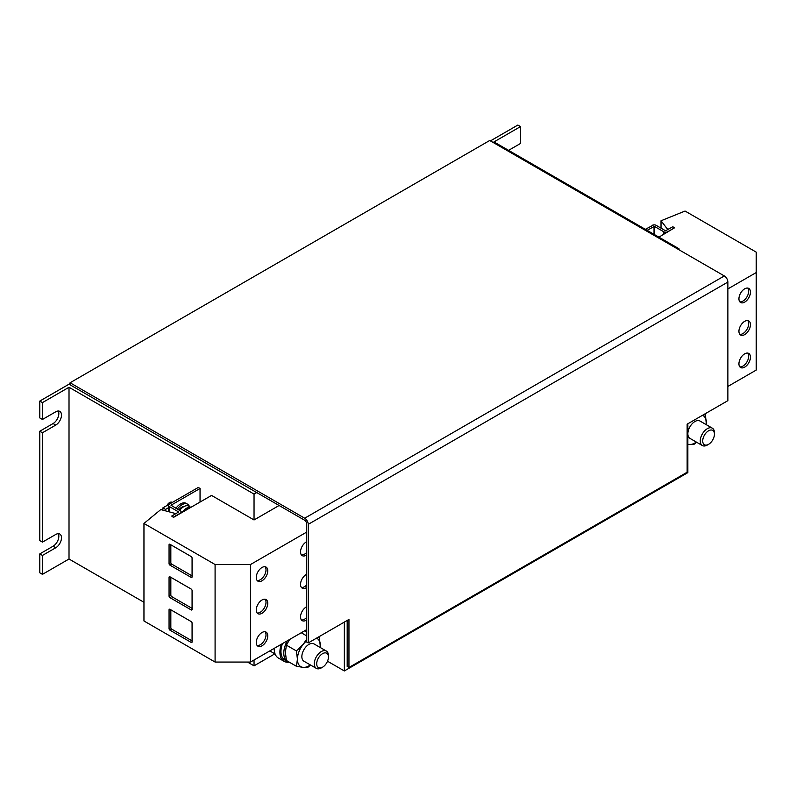 <?xml version="1.0" encoding="UTF-8"?>
<svg xmlns="http://www.w3.org/2000/svg" width="796" height="796" viewBox="0 0 796 796"><rect width="100%" height="100%" fill="white"/><g stroke="black" fill="none" stroke-linecap="round" stroke-linejoin="round"><path stroke-width="1.19" d="M267.774 635.835A8.139 4.696 120 0 0 266.083 632.104A8.139 4.696 120 0 0 259.814 634.283A8.139 4.696 120 0 0 256.262 642.471A8.139 4.696 120 0 0 257.944 646.203A8.139 4.696 120 0 0 264.212 644.024A8.139 4.696 120 0 0 267.774 635.835M257.158 645.526A8.139 4.696 120 0 0 263.018 642.352A8.139 4.696 120 0 0 266.003 634.81A8.139 4.696 120 0 0 265.098 631.765M306.46 606.851A8.139 4.696 120 0 0 300.53 616.92A8.139 4.696 120 0 0 302.211 620.641A8.139 4.696 120 0 0 306.46 620.134M267.774 603.318A8.139 4.696 120 0 0 266.083 599.597A8.139 4.696 120 0 0 259.814 601.776A8.139 4.696 120 0 0 256.262 609.965A8.139 4.696 120 0 0 257.944 613.696A8.139 4.696 120 0 0 264.212 611.517A8.139 4.696 120 0 0 267.774 603.318M257.158 613.01A8.139 4.696 120 0 0 263.018 609.845A8.139 4.696 120 0 0 266.003 602.303A8.139 4.696 120 0 0 265.098 599.259M306.46 574.344A8.139 4.696 120 0 0 300.53 584.413A8.139 4.696 120 0 0 302.211 588.135A8.139 4.696 120 0 0 306.46 587.627M306.46 541.837A8.139 4.696 120 0 0 300.53 551.907A8.139 4.696 120 0 0 302.211 555.628A8.139 4.696 120 0 0 306.46 555.12M267.774 570.812A8.139 4.696 120 0 0 266.083 567.09A8.139 4.696 120 0 0 259.814 569.269A8.139 4.696 120 0 0 256.262 577.458A8.139 4.696 120 0 0 257.944 581.18A8.139 4.696 120 0 0 264.212 579A8.139 4.696 120 0 0 267.774 570.812M257.158 580.503A8.139 4.696 120 0 0 263.018 577.339A8.139 4.696 120 0 0 266.003 569.787A8.139 4.696 120 0 0 265.098 566.742M750.449 292.142A8.139 4.696 120 0 0 748.757 288.421A8.139 4.696 120 0 0 742.489 290.6A8.139 4.696 120 0 0 738.937 298.789A8.139 4.696 120 0 0 740.618 302.51A8.139 4.696 120 0 0 746.897 300.331A8.139 4.696 120 0 0 750.449 292.142M739.832 301.833A8.139 4.696 120 0 0 745.693 298.669A8.139 4.696 120 0 0 748.678 291.117A8.139 4.696 120 0 0 747.772 288.072M750.449 357.165A8.139 4.696 120 0 0 748.757 353.434A8.139 4.696 120 0 0 742.489 355.613A8.139 4.696 120 0 0 738.937 363.802A8.139 4.696 120 0 0 740.618 367.533A8.139 4.696 120 0 0 746.897 365.354A8.139 4.696 120 0 0 750.449 357.165M739.832 366.847A8.139 4.696 120 0 0 745.693 363.682A8.139 4.696 120 0 0 748.678 356.14A8.139 4.696 120 0 0 747.772 353.096M750.449 324.649A8.139 4.696 120 0 0 748.757 320.927A8.139 4.696 120 0 0 742.489 323.106A8.139 4.696 120 0 0 738.937 331.295A8.139 4.696 120 0 0 740.618 335.026A8.139 4.696 120 0 0 746.897 332.837A8.139 4.696 120 0 0 750.449 324.649M739.832 334.34A8.139 4.696 120 0 0 745.693 331.176A8.139 4.696 120 0 0 748.678 323.634A8.139 4.696 120 0 0 747.772 320.589M322.569 667.187L321.345 667.894A10.02 5.781 -60 0 1 316.34 668.381A10.02 5.781 -60 0 1 314.281 663.347A10.02 5.781 -60 0 1 318.818 653.536A10.02 5.781 -60 0 1 326.36 651.038A10.02 5.781 -60 0 1 328.43 655.625L328.43 657.038A8.288 4.786 -60 0 1 328.42 657.406A8.288 4.786 -60 0 1 322.569 667.187A8.288 4.786 -60 0 1 316.718 663.426A8.288 4.786 -60 0 1 322.728 653.566A8.288 4.786 -60 0 1 328.43 657.038M316.34 668.381L303.933 661.217A10.02 5.781 -60 0 1 301.863 656.183A10.02 5.781 -60 0 1 306.41 646.372A10.02 5.781 -60 0 1 313.942 643.874L326.36 651.038M281.286 644.282A20.029 11.562 120 0 0 284.043 661.307A20.029 11.562 120 0 0 288.839 662.182M274.242 648.352A20.029 11.562 120 0 0 278.381 658.033L284.043 661.307M708.569 444.327L707.346 445.034A10.02 5.781 -60 0 1 702.341 445.531A10.02 5.781 -60 0 1 700.271 440.496A10.02 5.781 -60 0 1 704.818 430.676A10.02 5.781 -60 0 1 712.35 428.178A10.02 5.781 -60 0 1 714.43 432.765L714.43 434.178A8.288 4.786 -60 0 1 714.42 434.556A8.288 4.786 -60 0 1 708.569 444.327A8.288 4.786 -60 0 1 702.719 440.576A8.288 4.786 -60 0 1 708.729 430.706A8.288 4.786 -60 0 1 714.43 434.178M702.341 445.531L689.923 438.367A10.02 5.781 -60 0 1 687.863 433.332A10.02 5.781 -60 0 1 692.401 423.512A10.02 5.781 -60 0 1 699.943 421.014L712.35 428.178M172.294 502.445L172.095 502.326A5.005 2.895 120 0 0 169.588 502.575A5.005 2.895 120 0 0 166.901 505.56M190.851 507.37L188.761 506.166A10.02 5.781 120 0 0 183.757 506.664A10.02 5.781 120 0 0 179.707 510.465M189.916 507.918A9.651 5.572 120 0 0 187 508.843A9.651 5.572 120 0 0 184.085 511.281M178.831 509.957A8.259 4.766 -60 0 1 181.986 507.072A8.259 4.766 -60 0 1 184.503 506.276M175.946 508.296A11.144 6.438 -60 0 1 180.563 503.908A11.144 6.438 -60 0 1 186.135 503.351L187.558 504.176A11.144 6.438 -60 0 1 189.428 506.555M177.369 509.112A11.144 6.438 -60 0 1 181.986 504.724A11.144 6.438 -60 0 1 187.558 504.176M247.496 662.053L254.043 665.834L254.043 660.003M254.043 665.834L274.849 653.824M327.504 661.217L344.35 670.948L687.853 472.625L687.853 423.761M678.998 249.765L678.998 248.75L493.968 141.917L520.524 126.584L517.868 125.052L490.426 140.902M279.098 505.49L254.043 519.957L211.547 495.42L173.478 517.4L171.717 516.067L173.478 517.4M254.043 519.957L254.043 494.087L256.7 492.555L70.078 384.816L70.078 382.767L489.719 140.494L724.33 275.943A5.005 2.895 60 0 1 727.872 282.073L308.231 524.355L308.231 642.939L348.956 619.427L348.956 667.476L347.185 666.451L347.185 620.442M42.457 574.344L42.457 555.429L39.8 553.897L39.8 572.812L42.457 574.344L69.013 559.011L69.013 387.264L254.043 494.087M69.013 559.011L143.957 602.273M200.045 502.067L200.045 488.465L198.274 487.45L169.23 504.216A2.756 1.592 0 0 0 168.424 505.341A2.756 1.592 0 0 0 169.23 506.465L178.692 511.977L171.717 516.067M168.424 507.749L165.518 509.43L165.518 510.853M344.35 670.948L344.35 622.084M42.457 432.755L39.8 431.223L39.8 540.603L42.457 542.136L42.457 432.755L55.74 425.094A8.139 4.696 120 0 0 61.053 417.92A8.139 4.696 120 0 0 59.809 411.393A8.139 4.696 120 0 0 55.74 411.801L42.457 419.462L42.457 402.597L69.013 387.264M517.43 155.469L520.524 157.25M520.524 126.584L520.524 143.459L508.574 150.354M645.357 229.328L653.645 224.91M678.112 249.257L678.998 248.75M162.862 510.137L162.862 507.898L165.518 509.43M162.862 507.898L169.22 504.216M42.457 555.429L55.74 547.767A8.139 4.696 120 0 0 61.053 540.593A8.139 4.696 120 0 0 59.809 534.066A8.139 4.696 120 0 0 55.74 534.474L42.457 542.136M70.078 383.582L39.8 401.065L39.8 417.93L42.457 419.462M39.8 401.065L42.457 402.597M39.8 553.897L53.083 546.225A8.139 4.696 120 0 0 58.257 533.688M39.8 431.223L53.083 423.552A8.139 4.696 120 0 0 58.257 411.015M308.231 524.355A5.005 2.895 -120 0 0 304.689 518.216L70.078 382.767M308.231 642.939L306.46 641.914L306.46 523.33A2.507 1.443 -120 0 0 304.689 520.266L256.7 492.555M348.956 667.476L687.147 472.217L687.147 424.168L727.872 400.657L727.872 282.073M306.46 629.745L250.501 662.053L215.089 662.053L143.957 620.98L143.957 523.45L160.782 509.579L175.458 513.529L174.563 514.425M169.946 630.153L191.189 642.422A1.254 0.726 -120 0 0 191.816 642.491A1.254 0.726 -120 0 0 192.075 641.914L192.075 623.099A1.254 0.726 -120 0 0 191.189 621.567L169.946 609.298A1.254 0.726 -120 0 0 169.319 609.238A1.254 0.726 -120 0 0 169.06 609.816L169.06 628.621A1.254 0.726 -120 0 0 169.946 630.153L171.717 629.138L192.075 640.889M215.089 662.053L215.089 564.523L143.957 523.45M250.501 662.053L250.501 564.523L215.089 564.523M169.946 597.647L191.189 609.915A1.254 0.726 -120 0 0 191.816 609.975A1.254 0.726 -120 0 0 192.075 609.408L192.075 590.592A1.254 0.726 -120 0 0 191.189 589.06L169.946 576.792A1.254 0.726 -120 0 0 169.319 576.732A1.254 0.726 -120 0 0 169.06 577.309L169.06 596.114A1.254 0.726 -120 0 0 169.946 597.647L171.717 596.622L192.075 608.383M200.045 488.465L171.001 505.231L180.394 510.853A2.756 1.592 180 0 1 181.199 511.977A2.756 1.592 180 0 1 180.394 513.102L173.478 517.092M169.946 565.14L191.189 577.408A1.254 0.726 -120 0 0 191.816 577.468A1.254 0.726 -120 0 0 192.075 576.901L192.075 558.086A1.254 0.726 -120 0 0 191.189 556.553L169.946 544.285A1.254 0.726 -120 0 0 169.319 544.225A1.254 0.726 -120 0 0 169.06 544.792L169.06 563.608A1.254 0.726 -120 0 0 169.946 565.14L171.717 564.115L192.075 575.876M306.46 532.226L250.501 564.523M727.872 386.448L756.2 370.09L756.2 272.57L727.872 288.918M661.018 228.144L661.018 220.771L685.058 211.049L756.2 252.123L756.2 272.57M667.864 229.616L661.018 220.771M669.426 228.721L667.864 229.238M658.899 237.148L674.57 227.795L672.799 226.77L665.546 230.76L656.163 225.338A2.756 1.592 180 0 0 652.262 225.338M647.128 230.343L654.392 226.363L663.774 231.775A2.756 1.592 -0 0 0 667.665 231.775L674.57 227.795M696.57 442.198L693.903 444.447L687.853 444.377M703.097 414.965L705.415 414.776L706.39 424.736M704.41 414.199L705.415 414.776M702.5 415.303A16.278 9.393 -60 0 1 706.45 423.044A16.278 9.393 -60 0 1 706.36 424.716M687.853 444.258A16.278 9.393 120 0 0 689.177 444.526A16.278 9.393 -60 0 0 696.341 442.069M310.569 665.058L307.913 667.297L303.186 667.376L296.401 666.272L286.411 660.501L285.386 652.242L286.411 645.158L296.401 650.929L297.425 659.188L296.401 666.272M296.401 650.929L303.186 644.362L306.46 639.467M301.246 632.76L306.46 635.765M286.411 645.158L289.605 639.477M317.097 637.815L319.415 637.636L320.39 647.596M318.41 637.059L319.415 637.636M304.361 630.959L306.46 631.288M316.5 638.163A16.278 9.393 -60 0 1 320.45 645.904A16.278 9.393 -60 0 1 320.36 647.576M310.34 664.919A16.278 9.393 -60 0 1 303.186 667.376A16.278 9.393 120 0 1 297.425 659.188A16.278 9.393 -60 0 1 303.186 644.362A16.278 9.393 -60 0 1 306.46 640.999M269.804 650.909L275.088 653.964M282.471 643.596A18.527 10.696 120 0 0 284.799 660.003L287.635 661.645A18.527 10.696 120 0 0 289.674 662.391M287.316 640.8A18.527 10.696 120 0 0 287.635 661.645M301.425 554.951A8.139 4.696 120 0 0 306.46 552.683M170.832 544.792L170.832 562.583A1.254 0.726 -120 0 0 171.717 564.115M301.425 587.458A8.139 4.696 120 0 0 306.46 585.189M170.832 577.309L170.832 595.09A1.254 0.726 -120 0 0 171.717 596.622M301.425 619.965A8.139 4.696 120 0 0 306.46 617.706M170.832 609.816L170.832 627.606A1.254 0.726 -120 0 0 171.717 629.138M190.751 507.43A10.02 5.781 120 0 0 186.493 508.246A10.02 5.781 120 0 0 182.224 512.355M53.083 423.552L55.74 425.094M53.083 546.225L55.74 547.767M304.689 518.216L724.33 275.943M169.23 506.465L169.23 511.848M654.033 234.332L654.033 226.363M654.392 234.541L654.392 226.363M663.774 234.332L663.774 231.775M170.832 562.583L169.06 563.608M192.075 576.901L191.189 577.408M169.946 544.285L169.06 544.792M170.832 595.09L169.06 596.114M192.075 609.408L191.189 609.915M169.946 576.792L169.06 577.309M170.832 627.606L169.06 628.621M192.075 641.914L191.189 642.422M169.946 609.298L169.06 609.816M168.424 505.341L168.424 511.629M181.199 511.977L181.199 512.952"/></g></svg>
